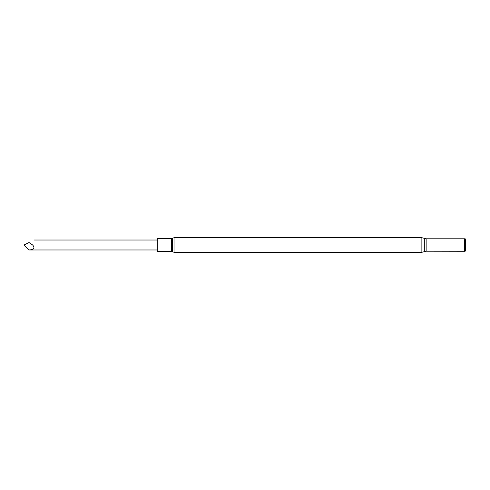 <?xml version="1.0" encoding="UTF-8"?>
<svg xmlns="http://www.w3.org/2000/svg" width="490" height="490" viewBox="0 0 490 490"><rect width="100%" height="100%" fill="white"/><g stroke="black" fill="none" stroke-linecap="round" stroke-linejoin="round"><path stroke-width="0.73" d="M29.02 242.513C35.39 239.334 35.39 239.334 29.02 242.513L32.671 245C35.133 248.001 33.914 249.661 29.02 249.98L24.5 245.472L24.5 244.761L29.02 242.513M157.272 251.401L157.272 238.599L171.5 238.599L171.5 251.401L157.272 251.401M465.028 238.599L465.5 239.42L465.5 250.58L465.028 251.401L464.808 238.722L465.028 251.401M174.042 237.699L172.394 238.281L172.394 251.719L174.042 252.301L174.042 237.699L421.872 237.699L421.872 252.301L426.141 251.211L464.808 251.278M421.872 237.699L426.141 238.789L464.569 238.789L464.569 251.211M426.141 238.789L426.141 251.211M424.322 238.324L424.322 251.676M157.272 240.02L34.012 240.02M172.394 238.281L171.5 238.599M174.042 252.301L421.872 252.301M172.394 251.719L171.5 251.401M157.272 249.98L29.02 249.98"/></g></svg>
